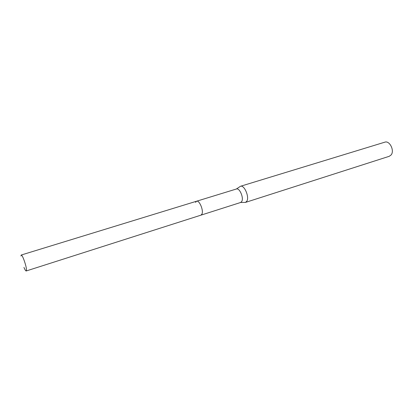 <?xml version="1.0" encoding="UTF-8"?>
<svg xmlns="http://www.w3.org/2000/svg" width="413" height="413" viewBox="0 0 413 413"><rect width="100%" height="100%" fill="white"/><g stroke="black" fill="none" stroke-linecap="round" stroke-linejoin="round"><path stroke-width="0.62" d="M20.934 256.034L21.213 255.028C22.307 254.212 26.649 266.561 26.478 270.05L26.205 270.974C25.725 271.011 24.971 269.823 23.954 267.407M195.535 202.349L196.578 201.224L236.437 188.994C239.535 187.641 243.944 197.817 241.796 201.399L240.66 202.473L200.945 215.158L201.947 214.104C203.785 210.522 199.365 199.954 196.578 201.224C199.365 199.954 203.785 210.522 201.947 214.104L200.945 215.158L26.205 270.974M245.523 202.396L389.258 156.3L391.09 154.978C394.807 150.771 389.65 140.281 384.833 142.17L240.48 186.284C244.233 184.647 249.529 196.831 246.897 201.116L245.523 202.396L240.557 202.504M236.334 189.025L240.48 186.284M196.578 201.224L21.213 255.028"/></g></svg>
